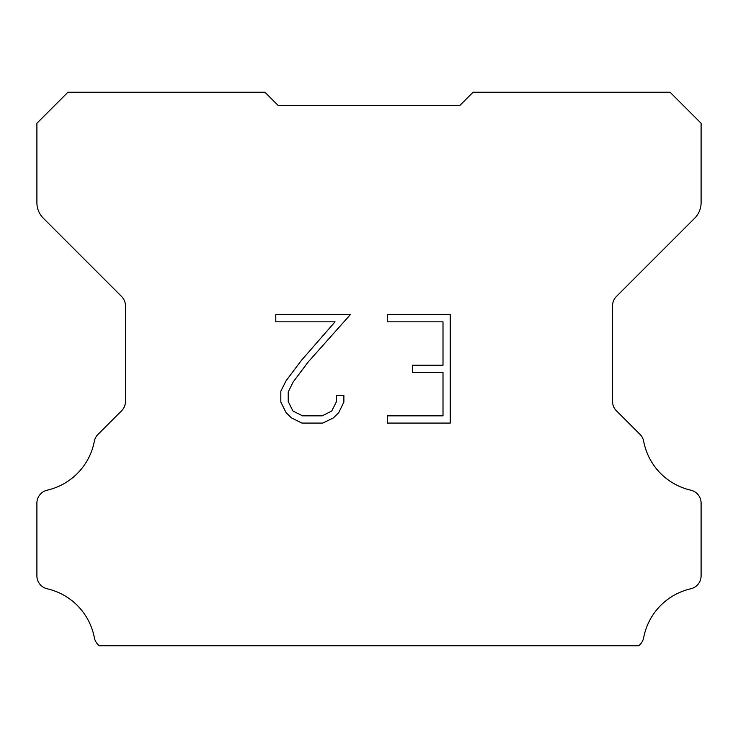 <?xml version="1.0" encoding="UTF-8"?>
<svg xmlns="http://www.w3.org/2000/svg" width="738" height="738" viewBox="0 0 738 738"><rect width="100%" height="100%" fill="white"/><g stroke="black" fill="none" stroke-linecap="round" stroke-linejoin="round"><path stroke-width="1.11" d="M443.003 415.845L443.003 372.45L412.634 372.45L412.634 365.218L443.003 365.218L443.003 321.823L387.275 321.823L387.275 314.591L450.235 314.591L450.235 423.077L387.275 423.077L387.275 415.845L443.003 415.845M343.88 395.568L343.88 402.072L338.724 412.662L333.355 417.929L322.764 423.077L301.925 423.077L291.399 417.846L286.03 412.551L280.809 401.961L280.809 391.223L286.03 380.845L301.362 360.439L335.052 321.823L275.791 321.823L275.791 314.591L350.375 314.591L308.143 362.035L293.097 382.09L288.226 391.979L288.226 401.509L292.958 411.048L302.562 415.845L322.192 415.845L331.731 411.029L336.537 401.509L336.537 395.568L343.88 395.568M269.37 96.678L278.226 105.534L459.774 105.534L473.058 92.25L670.104 92.25L701.1 123.246L701.1 202.636A22.14 22.14 0 0 1 694.615 218.291L616.433 296.473A13.284 13.284 0 0 0 612.54 305.864L612.54 401.407A13.284 13.284 0 0 0 616.433 410.808L640.012 434.387A13.284 13.284 0 0 1 643.674 441.306A61.992 61.992 0 0 0 690.777 490.17A13.284 13.284 0 0 1 701.1 503.113L701.1 575.843A13.284 13.284 0 0 1 690.777 588.786A61.992 61.992 0 0 0 643.674 637.65A13.284 13.284 0 0 1 640.012 644.569L638.831 645.75L99.169 645.75L97.988 644.569A13.284 13.284 0 0 1 94.326 637.65A61.992 61.992 0 0 0 47.223 588.786A13.284 13.284 0 0 1 36.9 575.843L36.9 503.113A13.284 13.284 0 0 1 47.223 490.17A61.992 61.992 0 0 0 94.326 441.306A13.284 13.284 0 0 1 97.988 434.387L121.567 410.808A13.284 13.284 0 0 0 125.46 401.407L125.46 305.864A13.284 13.284 0 0 0 121.567 296.473L43.385 218.291A22.14 22.14 0 0 1 36.9 202.636L36.9 123.246L67.896 92.25L264.942 92.25L278.226 105.534L459.774 105.534L468.63 96.678M278.226 105.534L459.774 105.534L278.226 105.534"/></g></svg>
